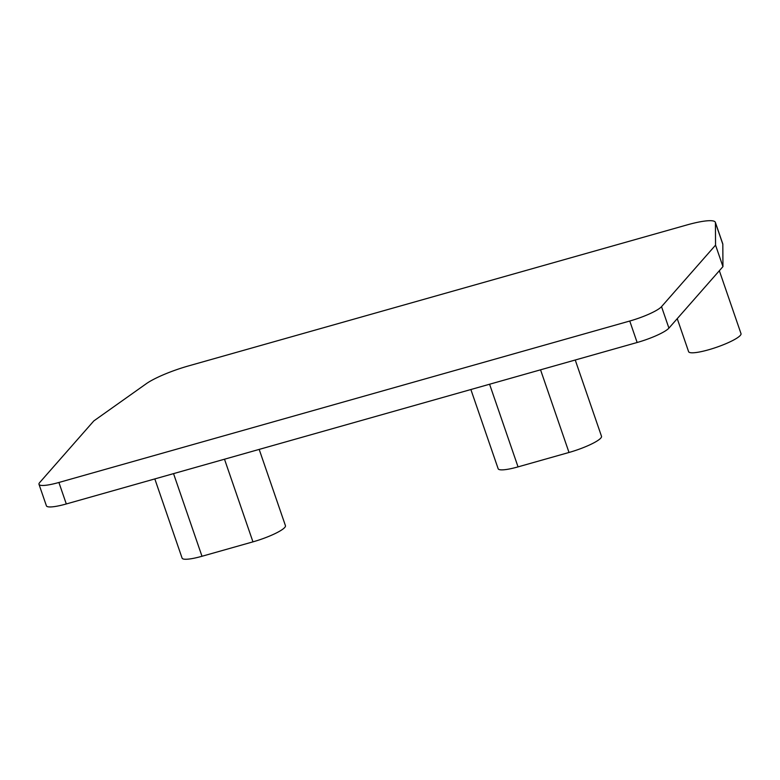 <?xml version="1.0" encoding="UTF-8"?>
<svg xmlns="http://www.w3.org/2000/svg" width="780" height="780" viewBox="0 0 780 780"><rect width="100%" height="100%" fill="white"/><g stroke="black" fill="none" stroke-linecap="round" stroke-linejoin="round"><path stroke-width="1.17" d="M39 484.331L46.4 505.81A27.71 4.953 -19 0 0 66.3 503.958L637.143 342.498A27.71 4.953 -19 0 0 668.918 328.127L722.953 266.614L715.553 245.134L715.426 222.749A39.683 7.098 -19 0 0 715.348 222.32A39.683 7.098 -19 0 0 686.849 224.971L188.546 365.908A39.712 7.098 -19 0 0 146.26 383.731L93.814 420.927L39.712 482.518A27.71 4.953 -19 0 0 39 484.331A27.71 4.953 -19 0 0 58.9 482.479L629.752 321.029A27.71 4.953 -19 0 0 661.528 306.647L715.553 245.134M722.953 266.614L722.816 244.228A39.683 7.098 -19 0 0 722.748 243.799L715.348 222.32M575.24 360.009L601.497 436.273A27.71 4.953 161 0 1 569.01 452.468L518.047 466.879A27.71 4.953 161 0 1 498.147 468.731L470.876 389.532M259.184 449.407L285.441 525.671A27.71 4.953 161 0 1 252.954 541.856L201.991 556.267A27.71 4.953 161 0 1 182.091 558.119L154.82 478.92M719.345 270.719L741 333.616A27.71 4.953 161 0 1 716.42 347.324A27.71 4.953 161 0 1 688.603 351.663L677.245 318.659M637.143 342.498L629.752 321.029M66.3 503.958L58.9 482.479M668.918 328.127L661.528 306.647M722.816 244.228L715.426 222.749M540.55 369.827L569.01 452.468M489.587 384.238L518.047 466.879M224.494 459.215L252.954 541.856M173.54 473.626L201.991 556.267"/></g></svg>
